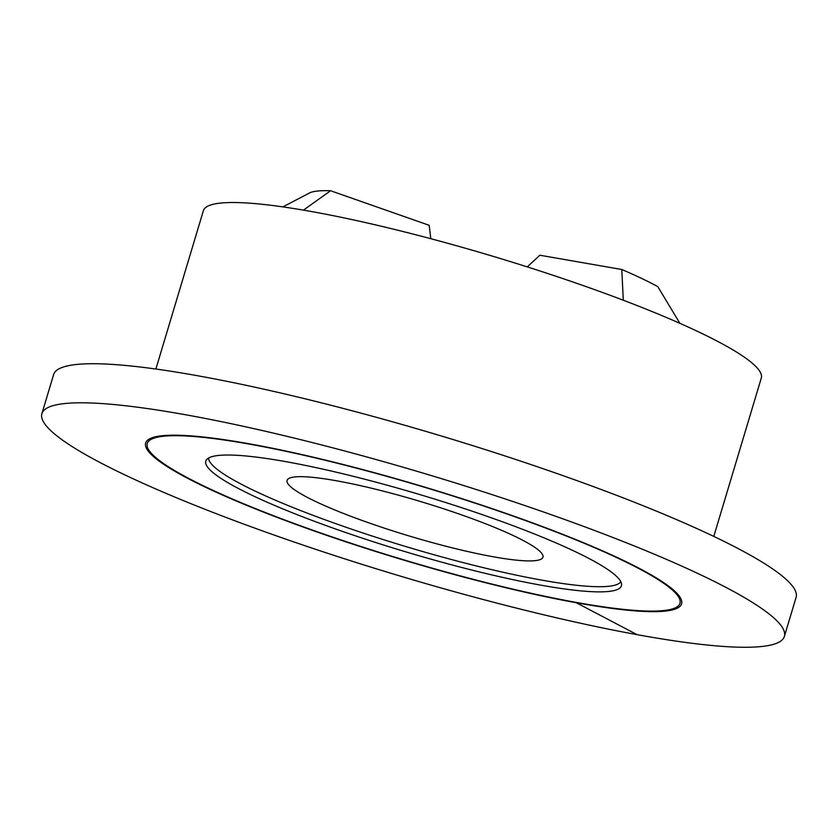 <?xml version="1.0" encoding="UTF-8"?>
<svg xmlns="http://www.w3.org/2000/svg" width="838" height="838" viewBox="0 0 838 838"><rect width="100%" height="100%" fill="white"/><g stroke="black" fill="none" stroke-linecap="round" stroke-linejoin="round"><path stroke-width="1.26" d="M334.31 480.394A133.577 18.132 16.7 0 1 472.412 518.774A133.577 18.132 16.7 0 1 542.951 557.186A133.577 18.132 16.7 0 1 409.803 536.163A133.577 18.132 16.7 0 1 287.067 480.415A133.577 18.132 16.7 0 1 334.31 480.394M208.568 458.03A215.356 29.225 -163.3 0 0 322.777 518.963A215.356 29.225 -163.3 0 0 539.442 579.707A215.356 29.225 -163.3 0 0 620.811 581.708M623.283 300.224L621.806 269.501L539.85 255.223L527.27 266.893M430.805 238.704L429.171 225.296L330.581 190.739L303.45 210.129M621.806 269.501A197.077 26.743 16.7 0 1 657.799 286.627L679.88 323.311M284.627 205.97L310.186 192.625A197.077 26.743 16.7 0 1 330.581 190.739M575.277 602.553A279.766 37.972 -163.3 0 0 681.587 603.821A279.766 37.972 -163.3 0 0 424.531 487.056A279.766 37.972 -163.3 0 0 145.655 443.03A279.766 37.972 -163.3 0 0 289.236 521.948A279.766 37.972 -163.3 0 0 575.277 602.553A279.766 37.972 -163.3 0 0 681.587 603.821A279.766 37.972 -163.3 0 0 424.531 487.056A279.766 37.972 -163.3 0 0 145.655 443.03A279.766 37.972 -163.3 0 0 289.236 521.948A279.766 37.972 -163.3 0 0 575.277 602.553M574.323 602.061A278.101 37.741 -163.3 0 0 517.496 517.685A278.101 37.741 -163.3 0 0 149.07 450.467A278.101 37.741 -163.3 0 0 574.323 602.061M538.981 584.819A216.958 29.445 -163.3 0 0 621.587 584.432A216.958 29.445 -163.3 0 0 422.08 495.248A216.958 29.445 -163.3 0 0 206.42 459.873A216.958 29.445 -163.3 0 0 312.93 520.733A216.958 29.445 -163.3 0 0 538.981 584.819M784.378 636.409L796.1 597.347A387.585 52.605 -163.3 0 0 439.971 435.582A387.585 52.605 -163.3 0 0 53.622 374.586L41.9 413.658A387.585 52.605 -163.3 0 0 240.82 522.985A387.585 52.605 -163.3 0 0 637.1 634.659A387.585 52.605 -163.3 0 0 784.378 636.409A387.585 52.605 -163.3 0 0 428.26 474.654A387.585 52.605 -163.3 0 0 41.9 413.658M713.787 536.414L761.292 378.064A291.236 39.522 -163.3 0 0 493.697 256.522A291.236 39.522 -163.3 0 0 203.383 210.684L155.878 369.034M637.1 634.659L575.371 602.25M284.679 205.949L282.888 206.881"/></g></svg>
